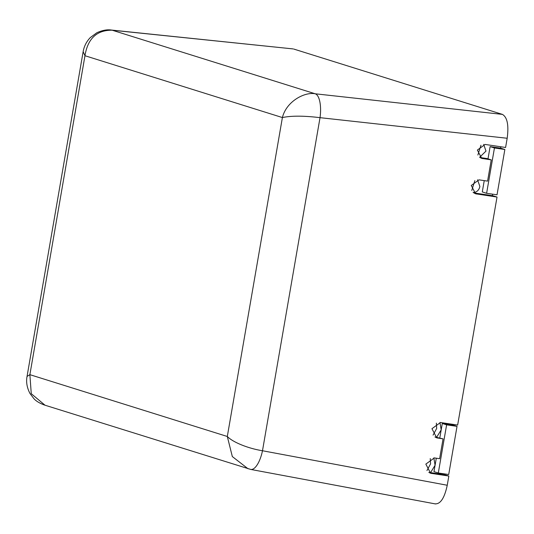 <?xml version="1.0" encoding="UTF-8"?>
<svg xmlns="http://www.w3.org/2000/svg" width="534" height="534" viewBox="0 0 534 534"><rect width="100%" height="100%" fill="white"/><g stroke="black" fill="none" stroke-linecap="round" stroke-linejoin="round"><path stroke-width="0.8" d="M428.809 472.376L444.608 474.719L448.834 476.041L447.245 485.259C444.515 498.002 440.477 504.196 435.123 503.842M45.03 405.219L31.259 393.691L29.877 374.661L27.047 376.437C26.513 379.127 25.765 385.515 30.011 393.525L33.802 398.531C35.945 401.027 39.503 403.203 44.482 405.046M83.144 51.658L84.966 55.73C87.763 38.561 96.828 30.051 112.173 30.204L315.24 93.79A21.594 8.023 96.3 0 1 320.026 117.667L262.488 450.749A21.594 8.117 100.6 0 1 250.753 469.433L435.544 503.949M447.245 485.259L262.488 450.749C248.343 448.473 232.984 442.379 227.31 436.485L282.399 117.553C286.398 101.266 304.827 91.661 315.24 93.79L502.394 114.383C507.313 117.246 508.909 125.203 507.18 138.259L505.591 147.477L485.106 144.44L477.369 150.067L481.715 158.391L491.247 159.88L487.575 181.119L478.991 179.845L471.255 185.472L475.6 193.795L497.027 197.046L457.645 425.057L440.463 422.514L431.953 428.695L436.732 437.853L443.06 438.875L439.629 458.699L434.349 457.918L425.838 464.106L430.618 473.264L448.834 476.041M27.047 376.437L83.13 51.745C84.058 46.345 86.435 41.632 90.259 37.607L96.874 32.728C102.428 30.264 107.274 29.37 111.419 30.051L111.419 30.051A21.594 9.398 95.9 0 1 112.173 30.204L292.999 48.901M434.923 436.972L443.06 438.875M479.953 157.503L487.021 158.551L491.247 159.88M473.838 192.914L492.802 195.718L497.027 197.046M507.18 138.259L320.026 117.667C303.939 115.711 291.404 115.671 282.399 117.553L84.966 55.73L29.877 374.661L227.31 436.485L232.33 456.57L248.096 468.799M502.394 114.383L293.793 49.061M444.175 474.653L444.308 473.872M438.301 472.997L448.714 474.512L457.031 426.359L446.618 424.844L438.301 472.997L433.975 471.642L435.076 465.268L430.564 472.637M446.618 424.844L442.292 423.489L452.745 425.017L457.031 426.359M452.745 425.017L452.865 424.35M492.361 195.658L492.622 194.162M500.812 146.77L500.572 148.145L504.857 149.487L497.027 194.81L486.614 193.288L482.289 191.933L484.238 180.626M473.545 192.694L474.099 192.594L473.077 192.273M477.556 179.798L479.879 186.499C479.125 189.817 477.202 191.853 474.099 192.594M483.677 144.394L485.993 151.095L479.639 157.263M488.003 158.858L490.119 146.616L500.572 148.145M442.292 423.489L441.191 429.863L436.679 437.233M439.949 422.454L441.191 429.863L439.809 437.86M436.365 423.142L436.679 428.448L433.067 435.11M436.291 458.205L435.076 465.268L433.835 457.858M430.25 458.552L430.564 463.852L426.953 470.521M477.877 155.027L480.954 145.235M471.762 190.438L474.833 180.646M490.119 146.616L494.444 147.971L504.857 149.487M494.444 147.971L486.614 193.288M435.744 437.453L437.773 438.094M429.63 472.864L431.652 473.498M480.814 158.024L482.656 158.605M474.699 193.435L476.542 194.009M111.419 30.051L293.086 48.914M44.522 405.059L250.753 469.433"/></g></svg>
